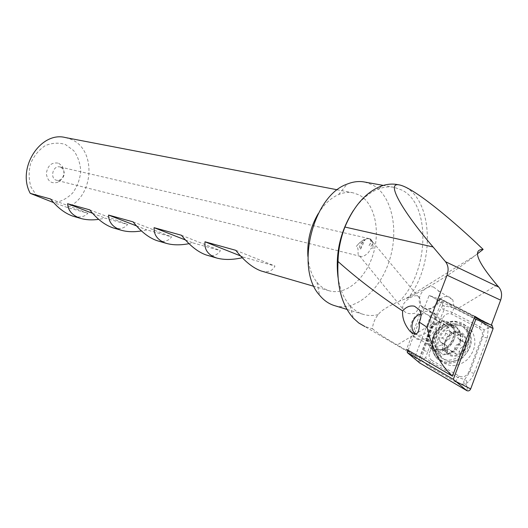<?xml version="1.0" encoding="UTF-8"?>
<svg xmlns="http://www.w3.org/2000/svg" width="528" height="528" viewBox="0 0 528 528"><rect width="100%" height="100%" fill="white"/><g stroke="black" fill="none" stroke-linecap="round" stroke-linejoin="round"><path stroke-width="0.4" stroke-dasharray="2.64 1.98" d="M397.34 184.569C432.221 189.743 437.705 260.918 408.421 297.673L399.696 301.026C387.545 306.53 380.411 311.051 378.292 314.582C374.88 318.582 372.926 323.314 372.438 328.772L364.973 326.588L415.312 356.05L407.946 350.711M372.438 328.772C378.008 333.346 386.265 338.725 397.228 344.929L417.879 357.251M443.203 323.354L447.962 326.891C455.426 337.102 438.2 353.008 430.736 342.929C423.872 335.498 433.712 320.034 443.203 323.354M491.35 325.083L453.803 305.89L452.846 299.871L448.635 296.624C440.933 294.479 430.082 307.56 435.435 314.358L435.831 314.879L419.344 357.779M408.421 297.673C433.64 284.955 455.921 270.884 475.259 255.466L477.358 253.856M402.871 308.59C401.993 305.184 404.521 301.501 410.454 297.554C415.437 294.947 418.447 295.112 419.489 298.049C421.674 301.943 420.262 306.992 415.252 313.19C408.844 314.516 404.804 313.229 403.141 309.329L402.871 308.59M60.74 167.198L63.175 169.244C65.195 173.488 64.324 177.012 60.568 179.81L56.707 180.332C49.414 178.801 52.859 164.875 60.014 166.96L60.74 167.198M369.725 238.854C371.204 240.676 370.979 242.933 369.059 245.632C373.27 248.53 372.537 239.738 370.709 239.323L372.458 241.468L373.223 248.516C370.603 246.352 369.666 252.153 367.257 253.605C364.848 255.862 362.604 256.793 360.532 256.397L359.7 256.047C356.176 255.116 360.037 248.919 356.334 246.484C359.588 241.982 363.851 239.362 369.118 238.623L369.725 238.854M370.709 239.323L372.418 241.765L373.223 248.516M58.674 163.231L62.324 166.3C65.327 172.636 64.027 177.89 58.423 182.068C51.539 184.292 47.507 181.434 46.325 173.494C47.685 165.356 51.803 161.938 58.674 163.231M378.292 314.582C373.012 315.909 367.904 315.803 362.974 314.266C358.235 312.748 353.978 309.929 350.196 305.818C343.966 298.874 339.9 289.377 338.012 277.319M353.331 210.586C361 199.459 369.6 192.172 379.13 188.72C384.377 186.899 389.446 186.45 394.33 187.374L402.079 190.166C431.277 204.6 429.013 271.88 399.696 301.026M364.597 182.028L372.379 184.787C391.822 195.162 399.122 229.396 389.651 259.703C380.424 290.096 355.753 311.764 334.772 305.692M318.219 213.662C324.02 204.31 330.825 197.941 338.633 194.548C343.636 192.469 348.48 191.895 353.179 192.839L358.908 194.858C374.59 202.891 380.708 230.241 373.085 254.496C365.66 278.824 345.701 295.858 328.99 290.723C324.41 289.311 320.397 286.493 316.952 282.275C311.777 275.728 308.755 267.115 307.89 256.43M73.438 216.322C79.781 217.853 84.605 216.843 87.905 213.286L67.247 207.458L53.645 202.613M65.485 137.57L70.917 139.28C96.928 149.338 94.07 196.957 67.247 207.458M261.73 271.141C268.191 272.626 272.606 270.923 274.969 266.039L244.094 257.334L242.286 257.743M206.62 255.097C213.101 256.608 217.694 255.13 220.4 250.648L192.819 242.873L189.037 243.672M157.443 240.781C163.904 242.306 168.623 241.012 171.587 236.881L146.791 229.891L141.471 230.934M113.296 227.924C119.711 229.462 124.496 228.314 127.651 224.492L105.244 218.176L98.723 219.364M37.099 196.317L31.007 187.117C28.69 179.507 28.558 171.646 30.611 163.535C33.931 155.918 38.775 149.972 45.137 145.695C51.968 142.831 58.714 142.435 65.373 144.494L73.689 150.619C77.966 156.572 80.315 163.508 80.744 171.409C79.926 179.368 77.253 186.542 72.712 192.931C67.3 198.356 61.109 201.65 54.14 202.805M89.681 209.834L127.651 224.492M92.638 213.332L105.244 218.176M50.556 198.997L87.905 213.286M133.063 221.859L171.587 236.881M136.501 225.905L146.791 229.891M181.454 235.264L220.4 250.648M185.493 239.996L192.819 242.873M235.765 250.312L274.969 266.039M240.583 255.935L244.094 257.334M435.831 314.879L422.664 307.25L406.534 349.358M415.312 356.05L431.831 312.767M474.903 316.338L439.976 298.511L449.031 304.174L474.566 317.236M449.031 304.174L453.803 305.89M439.976 298.511C438.61 307.039 427.852 312.391 422.664 307.25M446.015 321.328C461.921 325.664 450.978 354.763 435.29 349.628C419.793 344.817 430.531 316.727 446.015 321.328M433.554 287.054L438.392 290.704C445.13 300.848 427.601 315.83 421.021 305.679C415.12 298.445 424.677 284.216 433.554 287.054M369.059 245.632C371.547 242.24 371.864 239.923 369.996 238.696C365.409 238.003 360.855 240.603 356.334 246.484M360.565 249.137L365.138 239.692C362.776 241.25 356.961 246.616 360.565 249.137C360.961 244.992 362.485 241.844 365.138 239.692M437.857 339.293C443.17 323.466 464.871 318.305 472.303 331.676C477.028 341.55 475.233 350.981 466.91 359.977C457.406 367.29 448.767 367.495 440.999 360.584C436.075 354.671 435.026 347.576 437.857 339.293M431.851 360.386C429.284 358.585 428.545 355.938 429.634 352.427L442.484 318.589C444.668 314.285 447.704 312.787 451.585 314.101L479.464 328.588C482.229 330.343 483.074 333.023 481.998 336.64L468.864 371.837C466.574 376.339 463.399 377.791 459.334 376.2L431.851 360.386L430.465 361.634L425.654 357.819L427.706 351.688L429.634 352.427M419.549 362.861L419.087 361.997L419.192 360.103L440.972 302.887C441.844 301.178 443.045 300.577 444.576 301.079L491.39 324.991M408.111 350.275L429.119 295.403L444.576 301.079L442.398 302.993L440.972 302.887L431.495 296.215M429.119 295.403L474.098 318.47M428.116 332.389C432.016 320.899 447.533 316.952 453.004 326.357C462.62 339.94 440.075 360.716 430.089 347.701C426.73 343.418 426.076 338.316 428.116 332.389M466.198 383.546C469.828 380.899 472.461 377.52 474.104 373.421L487.285 338.026L488.321 327.763L482.288 322.298L454.324 307.969L443.177 305.613C444.972 306.425 445.15 307.58 443.711 309.098C441.863 309.21 441.401 308.194 442.319 306.042L436.616 316.747L423.793 350.434L421.39 359.66L428.056 365.95L455.459 381.922C458.753 383.744 462.026 384.424 465.293 383.955C463.373 382.972 463.175 381.711 464.686 380.16C466.653 380.134 467.155 381.262 466.198 383.546L465.914 384.318L467.412 387.638L470.679 388.912M423.793 350.434L427.706 351.688L440.557 317.876L444.101 309.883L451.928 312.253L479.833 326.7L484.143 329.954L489.859 327.367L493.126 328.568M442.319 306.042L442.596 305.316L443.177 305.613M442.596 305.316L442.398 302.993M425.654 357.819L420.565 360.38L420.05 363.277M465.914 384.318L465.293 383.955M484.143 329.954L483.008 336.772L469.854 372.035L464.673 379.54L457.928 377.5L459.334 376.2M464.686 380.16L464.673 379.54M444.101 309.883L443.711 309.098M457.756 331.604C471.992 332.647 466.785 357.852 452.555 356.209C438.504 354.75 443.791 330.238 457.756 331.604M462.634 334.607L462.719 341.174L465.241 343.114L465.604 344.883C466.349 340.633 465.366 337.201 462.634 334.607L462.238 334.277C459.34 332.171 456.086 331.861 452.463 333.346L451.744 333.696C448.318 335.61 446.068 338.527 444.992 342.434L444.82 343.246C444.187 347.259 445.144 350.533 447.691 353.067L448.081 353.41C451.051 355.674 454.443 355.991 458.251 354.361L455.809 353.826L455.334 353.186C453.717 351.595 452.054 351.542 450.358 353.027L448.081 353.41M465.604 344.883C464.548 349.246 462.099 352.4 458.251 354.361L459.631 351.714C459.538 349.015 460.786 347.411 463.373 346.889L465.604 344.883M452.463 333.346L454.522 334.257C455.77 335.749 457.486 335.841 459.67 334.528L462.238 334.277M444.992 342.434L446.78 340.705C448.906 339.946 450.133 338.356 450.463 335.94L451.744 333.696M442.589 350.189L445.408 350.236C447.308 348.843 448.985 348.902 450.443 350.401L450.853 351.008C452.826 352.202 454.113 351.496 454.707 348.896C454.819 346.302 456.073 344.685 458.469 344.038C460.383 343.306 460.977 342.025 460.271 340.19L457.961 338.375L457.776 331.808L456.41 331.03L454.786 331.617C452.793 333.062 451.077 332.983 449.645 331.373L449.414 331.016C447.473 329.762 446.186 330.442 445.546 333.056C445.427 335.603 444.193 337.207 441.85 337.854C439.91 338.653 439.349 339.959 440.174 341.781L442.154 343.233L442.589 350.189L447.678 353.054L446.972 345.985L445.19 344.652L444.82 343.246M455.367 323.849C459.928 324.304 463.478 326.476 466.013 330.363C477.154 346.434 450.839 370.425 438.946 355.364C428.564 344.817 440.53 321.882 455.367 323.849M457.954 325.413C462.515 325.875 466.059 328.046 468.6 331.927C479.734 347.965 453.493 371.864 441.593 356.829C431.211 346.302 443.137 323.44 457.954 325.413M420.823 314.035L423.852 313.738C438.438 314.582 428.05 341.326 415.945 333.98M411.213 331.921C408.038 322.687 417.259 310.292 426.558 311.375C429.983 311.685 432.65 313.289 434.57 316.173C443.395 328.673 422.44 348.157 413.404 336.046L411.424 332.554M444.272 321.988C447.665 322.324 450.325 323.915 452.245 326.773C461.089 339.121 440.464 358.103 431.409 346.137C423.713 337.96 433.019 320.496 444.272 321.988M432.241 323.908L397.228 344.929M496.973 285.054L458.363 308.233M419.087 361.997L409.266 354.328L419.192 360.103L420.565 360.38M433.679 336.897C439.032 320.998 460.792 315.77 468.217 329.188C472.936 339.095 471.121 348.572 462.759 357.614C453.222 364.98 444.569 365.198 436.795 358.274C431.871 352.348 430.835 345.22 433.679 336.897M433.64 336.712C437.507 328.013 445.467 322.106 453.974 321.704C459.499 322.496 463.927 325.169 467.26 329.729C469.511 335.122 469.788 340.949 468.098 347.213C464.125 356.209 455.816 362.168 447.203 362.307C441.685 361.317 437.349 358.505 434.201 353.872C432.122 348.5 431.937 342.778 433.64 336.712M433.343 335.392C437.21 323.974 452.674 320.074 458.152 329.446C467.768 342.982 445.335 363.601 435.343 350.632C431.983 346.361 431.317 341.279 433.343 335.392M489.859 327.367L492.083 325.34M467.412 387.638L466.825 390.641M455.459 381.922L457.928 377.5L430.465 361.634L428.056 365.95M474.104 373.421L468.864 371.837M487.285 338.026L481.998 336.64M482.288 322.298L479.833 326.7L479.464 328.588M454.324 307.969L451.928 312.253L451.585 314.101M436.616 316.747L442.484 318.589M451.156 325.519C467.656 326.647 461.551 356.03 445.051 354.136C428.789 352.453 435.013 324.007 451.156 325.519M459.426 339.524L464.31 342.401M457.829 334.178L462.713 337.075M454.786 331.617L459.67 334.528M449.5 331.148L454.397 334.046M445.546 333.056L450.463 335.94M441.85 337.854L446.78 340.705M440.887 342.302L445.83 345.127M442.411 347.629L447.361 350.434M445.408 350.236L450.358 353.027M450.707 350.79L455.638 353.588M454.707 348.896L459.631 351.714M458.469 344.038L463.373 346.889M409.985 331.228L430.736 342.929M419.311 309.811L447.962 326.891M475.259 255.466L405.669 298.67M369.118 238.623L60.014 166.96M360.532 256.397L56.707 180.332M63.175 169.244L62.324 166.3M60.568 179.81L58.423 182.068M350.196 305.818L353.225 318.034M379.13 188.72L381.553 185.975M394.33 187.374L383.341 185.401M362.974 314.266L346.988 309.408M316.952 282.275L319.585 295.238M338.633 194.548L347.035 184.14M353.179 192.839L337.359 189.796M328.99 290.723L314.028 286.367M421.021 305.679L435.435 314.358M438.392 290.704L452.846 299.871M359.7 256.054L403.141 309.322M369.996 238.696L419.489 298.049M399.491 184.952L399.109 184.886M472.303 331.676L468.217 329.188C465.095 324.397 460.72 321.776 455.096 321.328C451.876 319.862 437.158 325.314 433.541 336.811C430.723 345.16 431.805 352.315 436.795 358.274L440.999 360.584M453.004 326.357L458.152 329.446C457.083 326.443 453.796 324.812 448.285 324.548C442.048 325.591 437.382 329.406 434.287 335.993C432.109 341.814 432.458 346.691 435.343 350.632L430.089 347.701M438.946 355.364L441.593 356.829M466.013 330.363L468.6 331.927M413.404 336.046L431.409 346.137M434.57 316.173L452.245 326.773M448.437 325.723C432.538 327.796 429.389 349.523 441.243 349.767C449.698 349.397 456.746 337.748 455.156 332.053C455.367 329.67 453.13 327.558 448.437 325.723M457.961 338.375L462.713 341.174M457.776 331.808L462.785 334.805M449.645 331.373L454.522 334.257M449.414 331.016L454.324 333.927M440.174 341.781L445.19 344.652M442.154 343.233L446.972 345.985M450.443 350.401L455.334 353.186M450.853 351.008L455.809 353.826M460.271 340.19L465.241 343.114"/><path stroke-width="0.79" d="M338.026 261.518C356.875 278.362 378.418 294.842 402.653 310.946C406.151 306.841 410.111 305.276 414.526 306.24L419.311 309.811C421.45 313.487 421.45 317.599 419.305 322.146L427.139 327.32L447.031 275.161C448.846 269.881 448.331 265.393 445.493 261.703L433.072 246.972L344.916 227.04C340.573 238.432 338.27 249.922 338.026 261.518C336.732 286.156 341.801 304.993 353.225 318.034L358.816 323.044L364.973 326.588M407.946 350.711L406.534 349.358L452.456 376.16C440.194 364.874 431.752 348.599 427.139 327.32M419.305 322.146C419.674 329.921 418.09 338.554 409.985 331.228C404.514 324.542 402.065 317.783 402.653 310.946M477.358 253.856L483.14 249.414C472.375 249.361 476.989 261.241 496.973 285.054L498.815 287.153C501.719 290.756 502.326 295.086 500.636 300.148L491.35 325.083L485.602 322.879L474.903 316.338L452.456 376.16M344.916 227.04C354.037 205.531 366.247 191.842 381.553 185.975C387.004 184.094 392.264 183.625 397.34 184.569L399.109 184.886M338.012 277.319C335.194 253.42 340.303 231.178 353.331 210.586M334.772 305.692L334.085 305.488C328.594 303.725 323.763 300.307 319.585 295.238C294.829 268.58 312.807 195.829 347.035 184.14C353.08 181.665 358.934 180.959 364.597 182.028L383.341 185.401M307.89 256.43C307.052 241.144 310.497 226.888 318.219 213.662M53.645 202.613L30.268 193.373L50.556 198.997C57.486 207.676 64.951 213.404 72.95 216.176L73.438 216.322M30.268 193.373C16.447 168.379 40.623 130.898 65.485 137.57L337.359 189.796M242.286 257.743C232.518 259.908 223.997 260.007 216.718 258.034C208.065 255.037 204.158 249.619 205.003 241.784L235.765 250.312C244.398 261.116 252.886 268.013 261.228 270.996L261.73 271.141M189.037 243.672C180.51 245.302 172.973 245.21 166.426 243.395C157.885 240.451 153.767 235.211 154.09 227.68L181.454 235.264C189.585 245.447 197.809 252.008 206.118 254.951L206.62 255.097M141.471 230.934C133.954 232.155 127.241 231.931 121.334 230.267C112.919 227.383 108.662 222.314 108.557 215.068L133.063 221.859C140.752 231.482 148.711 237.745 156.941 240.636L157.443 240.781M98.723 219.364C92.05 220.268 86.031 219.958 80.672 218.427C72.409 215.602 68.053 210.705 67.604 203.722L89.681 209.834C96.967 218.968 104.676 224.948 112.801 227.779L113.296 227.924M67.604 203.722L92.638 213.332M108.557 215.068L136.501 225.905M154.09 227.68L185.493 239.996M205.003 241.784L240.583 255.935M483.14 249.414C455.374 222.618 414.124 187.744 399.491 184.952C383.869 181.289 406.54 216.104 433.072 246.972M474.566 317.236L485.602 322.879M491.39 324.991L492.103 325.354L493.126 328.568L470.679 388.912C469.762 390.727 468.475 391.307 466.825 390.641L419.549 362.861M474.098 318.47L475.814 319.348L453.314 379.355L466.825 390.641M453.314 379.355L407.24 352.552L420.05 363.277M475.814 319.348L479.114 320.615L493.126 328.568M407.24 352.552L408.111 350.275M415.945 333.98C408.593 330.191 412.124 315.942 420.823 314.035M411.424 332.554L411.213 331.921M500.636 300.148L447.031 275.161M445.493 261.703L498.815 287.153M456.251 381.691L470.679 388.912M491.357 325.076L492.083 325.34L491.357 325.083M346.988 309.408L334.085 305.488M314.028 286.367L261.228 270.996M216.718 258.034L206.118 254.951M166.426 243.395L156.941 240.636M121.334 230.267L112.801 227.779M80.672 218.427L72.95 216.176"/></g></svg>
